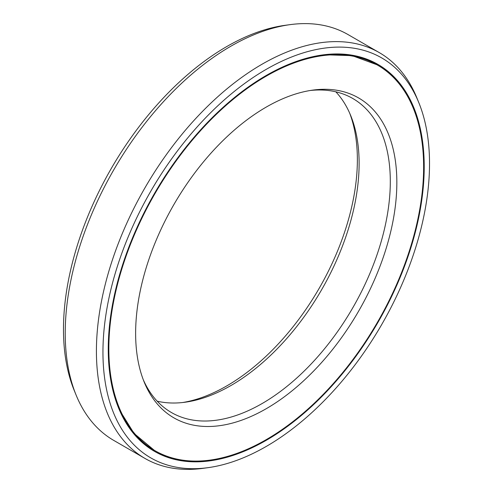 <?xml version="1.0" encoding="UTF-8"?>
<svg xmlns="http://www.w3.org/2000/svg" width="493" height="493" viewBox="0 0 493 493"><rect width="100%" height="100%" fill="white"/><g stroke="black" fill="none" stroke-linecap="round" stroke-linejoin="round"><path stroke-width="0.74" d="M182.681 402.516A184.702 106.642 -60 0 0 226.762 385.914A184.702 106.642 120 0 0 349.703 113.224M377.527 65.125A222.589 128.513 120 0 1 411.649 243.493A222.589 128.513 120 0 1 266.238 439.639A222.589 128.513 -60 0 1 154.944 450.664A222.589 128.513 -60 0 1 120.822 272.296A222.589 128.513 -60 0 1 266.238 76.15A222.589 128.513 120 0 1 377.527 65.125L376.8 64.706A222.589 128.513 120 0 0 294.111 62.241M266.238 408.703A184.702 106.642 -60 0 1 144.227 382.149A184.702 106.642 -60 0 1 266.238 107.086A184.702 106.642 120 0 1 312.839 90.108A184.702 106.642 120 0 1 394.677 211.103A184.702 106.642 120 0 1 266.238 408.703M310.319 90.484A181.319 104.689 120 0 1 352.754 98.477A181.319 104.689 120 0 1 380.547 243.77A181.319 104.689 120 0 1 262.097 403.551A181.319 104.689 -60 0 1 171.435 412.53A181.319 104.689 -60 0 1 143.297 379.776M157.193 401.191A181.319 104.689 -60 0 0 185.158 402.214A181.319 104.689 -60 0 0 230.903 385.544A181.319 104.689 120 0 0 350.677 115.516A181.319 104.689 120 0 0 335.807 91.809M207.972 467.672A230.921 133.326 -60 0 0 266.238 446.442A230.921 133.326 120 0 0 418.773 102.55A230.921 133.326 120 0 0 266.238 69.347A230.921 133.326 -60 0 0 105.662 316.395A230.921 133.326 -60 0 0 207.972 467.672L202.98 468.35A234.304 135.273 -60 0 1 144.942 458.416A234.304 135.273 -60 0 1 109.027 270.663A234.304 135.273 -60 0 1 262.097 64.195A234.304 135.273 120 0 1 379.246 52.591L348.058 34.584A234.304 135.273 120 0 0 290.02 24.65A234.304 135.273 120 0 0 230.903 46.188A234.304 135.273 -60 0 0 76.132 395.115A234.304 135.273 -60 0 0 113.754 440.409L144.942 458.416M266.238 440.317A223.415 128.993 -60 0 1 154.531 451.378A223.415 128.993 -60 0 1 120.28 272.352A223.415 128.993 -60 0 1 266.238 75.472A223.415 128.993 120 0 1 377.946 64.41A223.415 128.993 120 0 1 412.191 243.437A223.415 128.993 120 0 1 266.238 440.317M76.132 395.115L74.227 390.45A230.921 133.326 -60 0 1 226.762 46.558A230.921 133.326 120 0 1 285.028 25.328L290.02 24.65M418.773 102.55L416.868 97.885A234.304 135.273 120 0 0 379.246 52.591M154.944 450.664L154.217 450.245A222.589 128.513 -60 0 1 110.734 379.863M237.632 453.129A223.415 128.993 -60 0 1 154.167 451.169M421.01 135.507A223.415 128.993 120 0 0 377.583 64.201M378.47 65.68A222.657 128.556 120 0 0 353.869 55.518M155.893 451.2A222.657 128.556 -60 0 1 134.792 434.974M324.067 54.748L352.144 55.654L376.8 64.706M154.217 450.245L134.047 433.409L119.22 409.547"/></g></svg>
